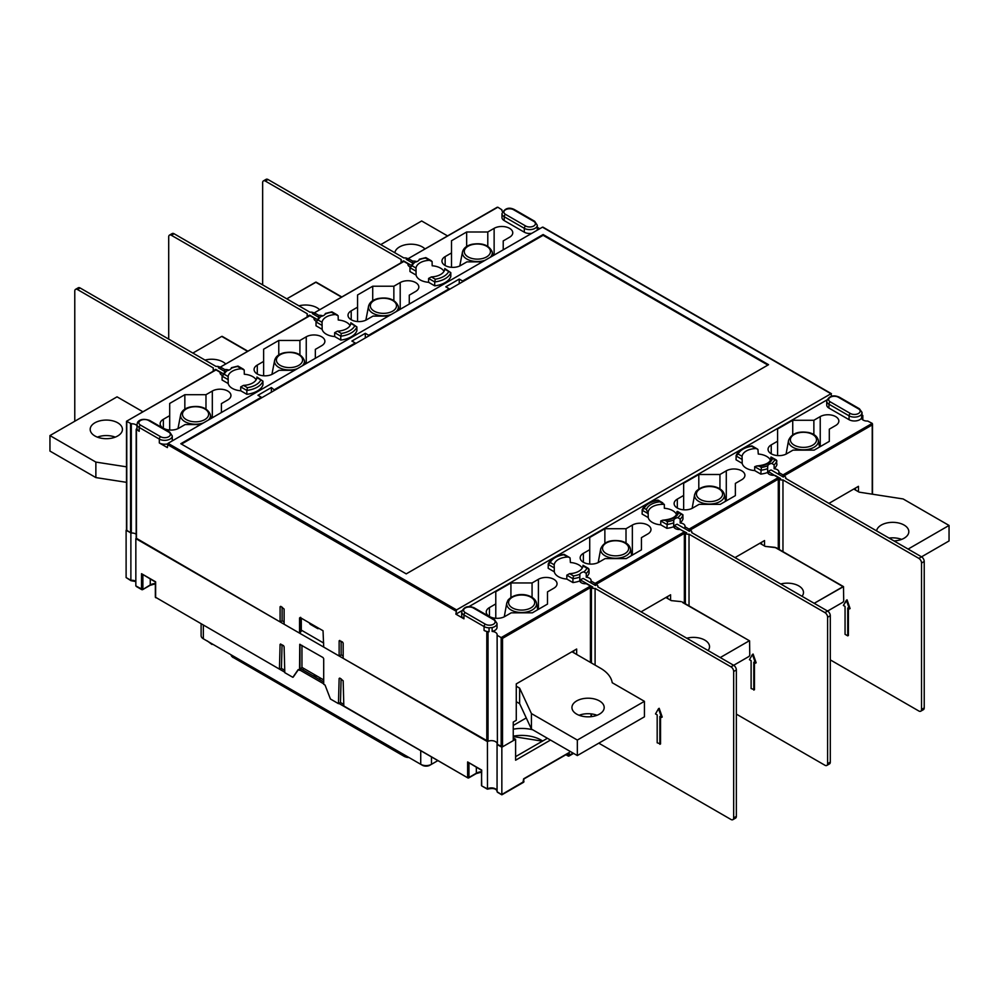 <?xml version="1.0" encoding="UTF-8"?>
<svg xmlns="http://www.w3.org/2000/svg" width="999" height="999" viewBox="0 0 999 999"><rect width="100%" height="100%" fill="white"/><g stroke="black" fill="none" stroke-linecap="round" stroke-linejoin="round"><path stroke-width="1.5" d="M767.894 365.072L543.119 235.302L181.456 444.105M323.701 679.944L301.96 667.394L299.55 670.341L298.214 669.567L292.844 677.31L284.79 672.664L284.116 646.703L283.454 645.541L280.095 644.367L280.769 643.993M284.727 670.304L281.431 668.393L279.62 669.23L155.632 597.315L279.633 669.23M343.768 704.395L340.484 702.484L338.461 703.646L330.419 699L325.05 685.052L323.701 684.278L323.701 658.716L323.039 657.554L299.75 644.33L299.55 670.341M135.839 581.243A5.694 3.284 0 0 0 130.881 580.319L130.881 533.054L126.498 530.069M130.881 533.054A5.694 3.284 180 0 1 136.176 534.19A5.694 3.284 180 0 0 131.319 533.029L126.773 530.681L126.773 529.907M136.176 538.411A5.694 3.284 180 0 1 135.839 538.623L135.839 585.889L137.125 586.638M343.169 656.006L341.146 654.845L339.136 656.006L339.136 640.821L342.495 641.982L343.169 643.144L343.169 658.329L488.036 741.308A5.694 3.284 180 0 1 493.756 740.933A5.694 3.284 180 0 1 497.115 743.631A5.694 3.284 180 0 0 493.381 740.846A5.694 3.284 180 0 0 487.425 741.608L135.839 538.623M576.66 654.457L576.66 649.025L516.271 683.89L516.271 720.304L513.249 722.052L513.249 740.646L502.522 746.84L497.115 744.267A5.694 3.284 180 0 1 497.065 744.467L501.848 747.227L501.848 794.817L498.064 792.307M513.249 737.936L515.609 739.285L501.848 747.227M526.261 717.944L513.249 725.461M513.249 729.195A27.522 15.884 180 0 1 532.667 729.769M515.609 756.643L547.402 738.286M515.609 739.285L515.609 760.214L550.499 740.059M567.944 753.234L569.28 752.459L569.08 755.993L567.944 755.556L573.314 753.234M591.083 713.873L591.083 716.67M522.989 782.292L523.651 778.808L569.28 752.459M126.111 530.294L126.111 577.559L130.919 580.656M302.809 669.892L303.808 668.456M323.701 683.816L299.95 670.104L300 644.293M301.96 667.394L301.96 645.391M339.136 678.458L339.81 678.084L339.136 678.458L338.461 703.646M343.169 680.794L339.81 678.084M344.505 706.368L343.818 705.968L343.169 680.781M487.425 741.608L487.475 788.898L481.918 786.013A0.949 0.949 0 0 1 481.443 785.189L481.718 770.092L467.632 761.95L481.443 770.241L481.718 784.802M280.095 644.367L279.445 668.793M282.068 644.742L281.431 668.393M155.632 596.54L155.632 581.818L141.533 573.688L155.345 581.98L155.345 596.927A0.949 0.949 0 0 0 155.819 597.752M155.345 583.453A9.016 5.207 0 0 0 150.262 584.914L142.682 589.61L135.839 585.889M142.882 574.462L142.208 574.388M130.881 580.319L126.111 577.559M341.109 678.833L340.484 702.484M467.632 761.95L467.632 777.447L468.968 777.447L467.819 777.884L343.818 705.968M468.968 762.724L468.294 762.662M497.065 791.732L497.065 744.467M284.777 672.19L279.695 669.255M201.111 623.9L201.111 635.701A7.592 4.383 0 0 0 203.334 638.798L420.729 764.31A7.592 4.383 0 0 0 431.468 764.31L437.899 760.601M315.122 674.987L313.374 675.986M314.985 676.922L316.733 675.911M319.006 679.245L320.754 678.234M204.907 639.71A5.32 3.072 0 0 0 204.945 639.735L203.334 638.798L204.945 639.735M422.34 765.246L420.729 764.31L422.34 765.246A5.32 3.072 0 0 0 429.857 765.246L431.468 764.31L429.857 765.246M343.956 706.355L338.873 703.421M298.376 669.667L293.244 677.072M323.701 681.955L300.924 668.806M274.725 389.485L355.244 342.994L351.885 341.059L365.309 333.316L368.656 335.252L449.175 288.761L445.816 286.825L459.24 279.083L462.599 281.019L543.119 234.528L768.556 364.685L406.231 573.876L180.794 443.718L261.301 397.227L257.954 395.292L271.366 387.55L274.725 390.259M831.63 396.241L830.956 393.743L456.555 609.902L455.881 614.16L463.936 618.818L463.936 614.934L484.065 626.56A7.592 4.383 0 0 0 489.06 627.834L492.132 627.559A7.592 4.383 0 0 0 497.027 623.463L494.405 619.492L474.275 607.867C468.206 605.332 464.011 606.655 461.713 611.838A7.592 4.383 0 0 0 463.936 614.934A1.898 1.099 120 0 1 465.284 612.612L485.414 624.238A5.694 3.284 0 0 0 493.456 624.238A5.694 3.284 0 0 0 493.456 619.592A1.898 1.099 -60 0 1 494.405 619.492M167.52 443.906A7.592 4.383 0 0 1 159.316 442.944L167.37 447.589L168.044 443.331L542.445 227.173L543.119 227.56M497.027 623.463L497.027 627.335A7.592 4.383 0 0 1 492.132 631.43A5.694 3.284 180 0 1 497.14 634.69A5.694 3.284 180 0 1 497.115 634.977L497.39 744.655M339.136 656.006L323.701 647.09L323.039 630.744L300.224 617.569L299.55 617.956L300.662 617.345M838.336 397.227A5.694 3.284 0 0 0 830.294 397.227A5.694 3.284 0 0 0 830.294 401.873L850.411 413.499A5.694 3.284 0 0 0 858.466 413.499A5.694 3.284 0 0 0 858.466 408.853L838.336 397.227A1.898 1.099 -60 0 1 839.285 397.14C833.203 394.605 829.02 395.929 826.722 401.099L826.722 404.982A7.592 4.383 0 0 0 828.945 408.079L849.075 419.692A7.592 4.383 0 0 0 861.538 418.156L862.025 412.512L862.025 416.383A5.694 3.284 180 0 1 862.636 415.796L862.025 414.772M539.76 228.721L537.287 227.297M489.06 631.718A7.592 4.383 0 0 1 484.065 630.431L488.036 632.067A5.694 3.284 180 0 1 489.06 631.718L489.06 627.834M139.186 431.318A7.592 4.383 0 0 1 136.975 428.434A5.694 3.284 180 0 1 136.364 429.033L139.186 431.318L139.186 427.447L159.316 439.073A7.592 4.383 0 0 0 167.595 440.022A7.592 4.383 0 0 0 172.278 435.964L169.655 432.005L149.525 420.379C143.731 418.556 139.723 419.218 137.5 422.39L137.462 422.652M280.095 606.73L280.769 606.343L280.095 606.73L280.095 621.915L136.364 538.274M299.55 617.956L299.55 633.141L284.116 624.238L284.116 609.053L280.769 606.343M355.244 342.994L355.244 343.768M368.656 335.252L368.656 336.026M449.175 288.761L449.175 289.535M462.599 281.019L462.599 281.793M543.119 234.528L543.119 235.302M261.301 397.227L261.301 398.002M301.81 630.419L299.95 632.916L300.112 617.519M284.116 621.915L282.105 620.754L282.105 607.117M280.095 621.915L282.105 620.754M419.243 259.977L419.105 259.815A5.694 3.284 180 0 1 415.134 262.1A18.981 10.952 0 0 0 412.063 265.784L409.965 267.67L409.965 271.553L416.084 275.075A14.423 8.329 0 0 0 428.596 282.305L428.596 278.434L431.356 276.923A14.423 8.329 0 0 0 444.78 269.181L444.705 269.655M325.312 314.21L325.162 314.048A5.694 3.284 180 0 1 321.203 316.333A18.981 10.952 0 0 0 318.119 320.017L316.034 321.903L316.034 325.786L322.14 329.308A14.423 8.329 0 0 0 334.665 336.538L334.665 332.667L337.425 331.156A14.423 8.329 0 0 0 350.849 323.414L350.761 323.888M214.335 370.567L215.684 369.343L224.188 374.25L222.09 376.136L222.09 380.02L228.209 383.541A14.423 8.329 0 0 0 240.722 390.771L240.722 386.9L243.494 385.389A14.423 8.329 0 0 0 256.905 377.647L256.83 378.122M444.031 271.328A14.423 8.329 0 0 0 432.18 265.784L432.092 261.513L429.42 260.314A14.423 8.329 0 0 0 415.996 268.057L415.971 268.731M350.087 325.562A14.423 8.329 0 0 0 338.249 320.017L338.149 315.746L335.489 314.548A14.423 8.329 0 0 0 322.065 322.29L322.028 322.964M256.156 379.795A14.423 8.329 0 0 0 244.305 374.25L244.218 369.98L241.546 368.781A14.423 8.329 0 0 0 228.134 376.523L228.097 377.197M231.368 368.444L231.231 368.281A5.694 3.284 180 0 1 227.26 370.567L224.875 372.202M496.478 207.992L497.827 207.218L501.885 209.79M497.827 207.218L408.304 258.579L412.699 261.114A5.694 3.284 180 0 1 416.833 261.651M428.596 282.305L434.715 285.839A20.879 12.05 0 0 0 450.811 276.536L450.811 272.665L444.78 269.181M410.152 266.97A5.694 3.284 180 0 1 407.917 264.36A5.694 3.284 180 0 1 407.992 263.823L403.883 261.451L402.547 262.225M403.883 261.451L314.373 312.812L318.756 315.347A5.694 3.284 180 0 1 322.902 315.884M334.665 336.538L340.771 340.072A20.879 12.05 0 0 0 356.88 330.769L356.88 326.898L350.849 323.414M316.208 321.203A5.694 3.284 180 0 1 313.986 318.594A5.694 3.284 180 0 1 314.061 318.057L309.952 315.684L308.604 316.458M309.952 315.684L220.429 367.045L224.825 369.58A5.694 3.284 180 0 1 228.958 370.117M240.722 390.771L246.84 394.305A20.879 12.05 0 0 0 262.937 385.002L262.937 381.131L256.905 377.647M222.278 375.437A5.694 3.284 180 0 1 220.055 372.827A5.694 3.284 180 0 1 220.13 372.29L216.021 369.917L214.673 370.691M216.021 369.917L126.498 421.278L131.319 423.788A5.694 3.284 180 0 1 136.975 425.674M171.978 441.058A7.592 4.383 0 0 0 172.278 439.847L172.278 435.964M505.544 214.385L525.674 226.011A5.694 3.284 0 0 0 533.716 226.011A5.694 3.284 0 0 0 533.716 221.353L513.586 209.74A5.694 3.284 0 0 0 505.544 209.74A5.694 3.284 0 0 0 505.544 214.385A1.898 1.099 120 0 0 504.195 216.708A7.592 4.383 0 0 1 501.973 213.611L501.973 217.482A7.592 4.383 0 0 0 504.195 220.579L524.325 232.205A7.592 4.383 0 0 0 531.793 233.316M536.987 230.319A7.592 4.383 0 0 0 537.287 229.108L537.287 225.237L534.665 221.266L514.535 209.64A1.898 1.099 -60 0 0 513.586 209.74M502.509 211.651A5.694 3.284 180 0 1 501.86 210.127A5.694 3.284 180 0 1 501.885 209.84M200.549 424.563L185.127 424.563L178.771 428.221A10.914 6.306 180 0 1 166.883 429.582A10.914 6.306 180 0 1 160.152 423.763A10.914 6.306 180 0 1 163.349 419.305L169.693 415.646L169.693 403.446L184.84 394.692L205.981 394.692L212.325 391.034A10.914 6.306 180 0 1 224.213 389.672A10.914 6.306 180 0 1 230.956 395.492A10.914 6.306 180 0 1 227.76 399.937L221.416 403.608L221.416 412.512M299.912 354.745L299.912 340.459L278.771 340.459L263.624 349.213L263.624 361.413L257.28 365.072A10.914 6.306 0 0 0 254.083 369.53A10.914 6.306 0 0 0 260.814 375.349A10.914 6.306 0 0 0 272.715 373.988L279.058 370.329L294.493 370.329M299.912 340.459L306.256 336.8L306.256 363.524M315.347 358.279L315.347 349.375L321.69 345.704A10.914 6.306 0 0 0 324.887 341.258A10.914 6.306 0 0 0 318.157 335.439A10.914 6.306 0 0 0 306.256 336.8M388.424 316.096L372.989 316.096L366.645 319.755A10.914 6.306 180 0 1 354.757 321.116A10.914 6.306 180 0 1 348.014 315.297A10.914 6.306 180 0 1 351.211 310.839L357.555 307.18L357.555 294.98L372.714 286.226L393.856 286.226L400.199 282.567A10.914 6.306 180 0 1 412.088 281.206A10.914 6.306 180 0 1 418.831 287.025A10.914 6.306 180 0 1 415.634 291.471L409.278 295.142L409.278 304.046M487.787 246.278L487.787 231.993L466.645 231.993L451.498 240.747L451.498 252.947L445.154 256.606A10.914 6.306 0 0 0 441.958 261.064A10.914 6.306 0 0 0 448.688 266.883A10.914 6.306 0 0 0 460.589 265.522L466.933 261.863L482.355 261.863M487.787 231.993L494.13 228.334L494.13 255.057M503.221 249.812L503.221 240.909L509.565 237.238A10.914 6.306 0 0 0 512.762 232.792A10.914 6.306 0 0 0 506.018 226.96A10.914 6.306 0 0 0 494.13 228.334M341.146 654.845L341.146 641.208M137.462 422.789L136.975 424.563A7.592 4.383 0 0 0 139.186 427.447A1.898 1.099 120 0 1 140.534 425.124L160.664 436.738A5.694 3.284 0 0 0 168.706 436.738A5.694 3.284 0 0 0 168.706 432.092A1.898 1.099 -60 0 1 169.655 432.005M136.975 428.434L136.975 424.563M220.13 373.351L220.13 372.29M224.825 371.516L224.825 369.58M314.061 319.118L314.061 318.057M318.756 317.282L318.756 315.347M321.203 316.333L318.806 317.969M407.992 264.885L407.992 263.823M412.699 263.049L412.699 261.114M415.134 262.1L412.737 263.736M444.78 268.544L450.811 272.665A20.879 12.05 0 0 1 434.715 281.955L435.302 279.208A18.981 10.952 0 0 0 448.726 271.453M434.715 285.839L434.715 281.955L428.596 278.434M416.084 275.075L415.996 268.057L412.063 265.784M413.174 262.824L409.965 267.67L416.084 271.204M429.42 260.314L425.474 258.042A18.981 10.952 0 0 0 419.105 259.815M350.849 322.777L356.88 326.898A20.879 12.05 0 0 1 340.771 336.188L341.371 333.441A18.981 10.952 0 0 0 354.782 325.686M340.771 340.072L340.771 336.188L334.665 332.667M322.14 329.308L322.065 322.29L318.119 320.017M319.243 317.058L316.034 321.903L322.14 325.437M335.489 314.548L331.543 312.275A18.981 10.952 0 0 0 325.162 314.048M256.918 377.01L262.937 381.131A20.879 12.05 0 0 1 246.84 390.422L247.427 387.674A18.981 10.952 0 0 0 260.851 379.92M246.84 394.305L246.84 390.422L240.722 386.9M228.209 383.541L228.134 376.523L224.188 374.25A18.981 10.952 0 0 1 227.26 370.567M225.299 371.291L222.09 376.136L228.209 379.67M241.546 368.781L237.612 366.508A18.981 10.952 0 0 0 231.231 368.281M169.693 430.02L169.693 415.646M205.981 408.978L205.981 394.692M184.84 394.692L184.84 409.153M263.624 375.786L263.624 361.413M278.771 340.459L278.771 354.92M357.555 321.553L357.555 307.18M393.856 300.512L393.856 286.226M372.714 286.226L372.714 300.687M451.498 267.32L451.498 252.947M466.645 231.993L466.645 246.453M271.366 392.195L271.366 387.55M365.309 337.962L365.309 333.316M459.24 283.728L459.24 279.083M667.644 596.503L667.644 598.513M761.575 542.27L761.575 544.28M764.535 545.991L764.535 540.559L735.014 557.604M670.591 600.224L670.591 594.792L641.071 611.838M573.713 650.736L573.713 652.747M772.577 458.429L770.791 457.405A14.423 8.329 180 0 1 770.903 458.441C770.479 462.574 765.758 465.084 756.73 465.959L754.695 466.695L760.801 470.229A20.879 12.05 0 0 0 767.632 468.631L767.769 465.696A5.694 3.284 180 0 1 771.74 463.399L774.125 464.872A20.879 12.05 0 0 0 776.91 460.926L772.577 458.429A16.321 9.428 180 0 1 759.165 466.183L756.73 465.959M774.125 464.872L774.125 468.743A20.879 12.05 0 0 0 776.91 464.81L776.398 460.002L771.053 457.018L770.791 459.328M770.454 460.227A14.423 8.329 0 0 0 758.278 454.046L757.941 449.438L751.573 446.303A18.981 10.952 0 0 0 738.149 454.046L736.063 455.944L742.17 459.465L742.057 457.005M751.91 445.891C743.793 447.09 738.536 450.287 736.138 455.494L736.063 459.815L742.17 463.349L742.17 459.465M755.506 448.576A14.423 8.329 0 0 0 742.095 456.331L738.149 454.046M759.165 466.183L761.388 467.47L760.801 474.1A20.879 12.05 0 0 0 767.632 472.502L767.632 468.631M767.557 466.87L767.769 465.696A18.981 10.952 0 0 1 761.388 467.47M690.396 529.907L689.048 529.133L778.283 477.609L778.571 478.221L778.283 479.158L690.396 529.907L690.396 530.681M678.646 512.662L676.86 511.638A14.423 8.329 180 0 1 676.972 512.674C676.548 516.808 671.827 519.318 662.799 520.192L660.751 520.929L666.87 524.463A20.879 12.05 0 0 0 673.688 522.864L673.838 519.93A5.694 3.284 180 0 1 677.797 517.632L680.194 519.105A20.879 12.05 0 0 0 682.966 515.159L678.646 512.662A16.321 9.428 180 0 1 665.222 520.417L662.799 520.192M677.522 511.376L676.86 513.561M677.559 511.401L682.879 514.71L682.966 519.043A20.879 12.05 0 0 1 680.194 522.976L680.194 519.105M659.864 501.823L657.629 500.536A18.981 10.952 0 0 0 644.218 508.279L642.12 510.177L648.239 513.698L646.44 509.577A16.321 9.428 180 0 1 659.864 501.823L664.335 504.408L664.335 508.279A14.423 8.329 0 0 1 676.51 514.473M657.979 500.124C649.85 501.323 644.592 504.52 642.207 509.727L642.12 514.048L648.239 517.582L648.126 512.674A14.423 8.329 180 0 1 664.335 504.408M665.222 520.417L667.457 521.703L666.87 528.334A20.879 12.05 0 0 0 673.688 526.735L673.688 522.864M673.626 521.103L673.838 519.93A18.981 10.952 0 0 1 667.457 521.703M596.453 584.14L595.117 583.366L684.352 531.843L684.627 532.455L684.352 533.391L596.453 584.14L596.453 584.914M582.242 568.069A14.423 8.329 0 0 0 570.404 562.512L570.067 557.904L563.698 554.77A18.981 10.952 0 0 0 550.274 562.512L548.189 564.41L554.295 567.932L554.183 565.471M564.035 554.358C555.919 555.556 550.661 558.753 548.276 563.96L548.189 568.281L554.295 571.815L554.295 567.932M554.295 571.815A14.423 8.329 0 0 0 566.82 579.045L566.82 575.162L569.58 573.663A14.423 8.329 0 0 0 583.004 565.909L582.917 566.383M566.82 579.045L572.927 582.567A20.879 12.05 0 0 0 579.757 580.968L579.895 574.163A5.694 3.284 180 0 1 583.866 571.865A18.981 10.952 0 0 0 586.937 568.194L589.035 569.393L588.523 568.468L583.004 565.272M567.644 557.042A14.423 8.329 0 0 0 554.22 564.797L550.274 562.524M569.58 573.663L573.526 575.936L572.927 578.696A20.879 12.05 0 0 0 579.757 577.097M579.695 575.337L579.895 574.163A18.981 10.952 0 0 1 573.526 575.936M583.866 571.865L586.263 573.339A20.879 12.05 0 0 0 589.035 569.393L589.035 573.276A20.879 12.05 0 0 1 586.263 577.21L586.263 573.339M855.519 490.047L855.519 488.036M858.466 491.758L858.466 486.326L828.945 503.371M778.87 474.463L778.87 472.527L784.327 475.674L784.327 476.448M590.421 587.624L502.522 638.373L501.173 637.599L590.421 586.076L590.421 662.399M830.294 401.873A1.898 1.099 120 0 0 828.945 404.208L849.075 415.821A7.592 4.383 0 0 0 861.538 414.285L862.025 412.4L859.415 408.753L839.285 397.14M777.584 455.581L777.584 429.008L792.731 420.267L813.873 420.267L820.229 416.595A10.914 6.306 180 0 1 832.117 415.234A10.914 6.306 180 0 1 838.848 421.054A10.914 6.306 180 0 1 835.651 425.512L829.307 429.17L829.307 441.383L814.16 450.124L793.019 450.124L786.675 453.783A10.914 6.306 180 0 1 774.787 455.157A10.914 6.306 180 0 1 768.044 449.338A10.914 6.306 180 0 1 771.24 444.88L777.584 441.221M813.873 434.553L813.873 420.267M792.731 420.267L792.731 434.727M719.942 488.786L719.942 474.5L726.285 470.829L726.285 500.861M719.942 474.5L698.801 474.5L698.801 488.961M698.801 474.5L683.653 483.241L683.653 509.815M726.285 470.829A10.914 6.306 0 0 1 738.186 469.468A10.914 6.306 0 0 1 744.917 475.287A10.914 6.306 0 0 1 741.72 479.745L735.376 483.404L735.376 495.616L720.229 504.358L699.088 504.358L692.744 508.016A10.914 6.306 0 0 1 680.843 509.39A10.914 6.306 0 0 1 674.113 503.571A10.914 6.306 0 0 1 677.31 499.113L683.653 495.454M589.722 564.048L589.722 537.474L604.87 528.733L626.011 528.733L632.355 525.062A10.914 6.306 180 0 1 644.243 523.701A10.914 6.306 180 0 1 650.986 529.52A10.914 6.306 180 0 1 647.789 533.978L641.445 537.637L641.445 549.85L626.286 558.591L605.144 558.591L598.801 562.25A10.914 6.306 180 0 1 586.913 563.623A10.914 6.306 180 0 1 580.169 557.804A10.914 6.306 180 0 1 583.366 553.346L589.722 549.687M626.011 543.019L626.011 528.733M604.87 528.733L604.87 543.194M532.067 597.252L532.067 582.966L538.411 579.295L538.411 609.328M532.067 582.966L510.926 582.966L510.926 597.427M510.926 582.966L495.779 591.708L495.779 618.281M538.411 579.295A10.914 6.306 0 0 1 550.312 577.934A10.914 6.306 0 0 1 557.042 583.753A10.914 6.306 0 0 1 553.846 588.211L547.502 591.87L547.502 604.083L532.355 612.824L511.213 612.824L504.87 616.483A10.914 6.306 0 0 1 492.982 617.857A10.914 6.306 0 0 1 486.238 612.037A10.914 6.306 0 0 1 489.435 607.579L495.779 603.92M492.132 631.43L492.132 627.559M782.979 476.835L782.979 474.9L872.227 423.376L872.227 424.925L784.327 475.674M742.17 463.349A14.423 8.329 0 0 0 754.695 470.579L754.695 466.695M754.695 470.579L760.801 474.1M778.283 477.609L774.175 475.237A5.694 3.284 180 0 1 767.632 472.502M774.125 468.743A5.694 3.284 180 0 1 778.945 471.99A5.694 3.284 180 0 1 778.87 472.527M689.048 531.068L689.048 529.133L684.939 526.76L684.939 528.696M648.239 517.582A14.423 8.329 0 0 0 660.751 524.812L660.751 520.929M660.751 524.812L666.87 528.334M684.352 531.843L680.244 529.47A5.694 3.284 180 0 1 673.688 526.735M680.194 522.976A5.694 3.284 180 0 1 685.014 526.223A5.694 3.284 180 0 1 684.939 526.76M595.117 585.302L595.117 583.366L591.008 580.993L591.008 582.929M572.927 582.567L572.927 578.696L566.82 575.162M590.421 586.076L586.301 583.703A5.694 3.284 180 0 1 579.757 580.968M586.263 577.21A5.694 3.284 180 0 1 591.083 580.456A5.694 3.284 180 0 1 591.008 580.993M872.227 423.376L867.681 421.041A5.694 3.284 180 0 1 861.538 418.156M501.173 746.84L501.173 637.599L497.39 635.414M826.897 399.962L468.881 606.668M461.888 610.701L455.881 614.16M461.713 611.838L461.713 615.709A7.592 4.383 0 0 0 463.936 618.818M403.546 260.876L411.076 265.222L408.841 263.923L408.803 266.121L408.841 263.923L403.546 260.876L402.21 261.651A3.796 2.185 180 0 1 401.099 260.102A3.796 2.185 180 0 1 401.223 259.528L265.334 181.069A3.796 2.185 -120 0 0 263.436 180.881A3.796 2.185 -120 0 0 262.65 182.617L262.65 284.89L262.65 182.617A3.796 2.185 -120 0 1 263.436 180.881A3.796 2.185 -120 0 1 265.334 181.069L401.223 259.528A3.796 2.185 180 0 0 401.099 260.102L401.099 262.737L401.099 260.102A3.796 2.185 180 0 0 402.21 261.651L403.546 260.876M406.231 259.328L412.837 263.137L406.231 259.328L407.58 258.554L406.231 259.328M266.121 179.333A3.796 2.185 60 0 1 268.019 179.52L403.908 257.979A3.796 2.185 180 0 1 407.58 258.554L407.58 260.102L407.58 258.554A3.796 2.185 180 0 0 403.908 257.979L268.019 179.52L265.334 181.069L268.019 179.52A3.796 2.185 60 0 0 266.121 179.333L263.436 180.881L266.121 179.333M783.316 477.035L771.166 470.005A5.22 3.009 0 0 0 768.481 471.565L775.349 475.911L768.481 471.565L768.443 473.751L768.481 471.565A5.22 3.009 0 0 1 771.166 470.005L783.316 477.035L784.665 476.261A3.796 2.185 180 0 1 785.776 477.809A3.796 2.185 180 0 1 785.639 478.371L921.54 556.83A3.796 2.185 60 0 1 924.225 561.475L924.225 707.916A3.796 2.185 60 0 1 923.438 709.652A3.796 2.185 60 0 0 924.225 707.916L924.225 561.475A3.796 2.185 60 0 0 921.54 556.83L949.05 540.946L949.05 525.449L903.133 498.951L859.14 492.145L853.77 489.035L859.14 492.145L903.133 498.951L949.05 525.449L949.05 540.946L921.54 556.83L785.639 478.371A3.796 2.185 180 0 0 785.776 477.809L785.776 478.446L785.776 477.809A3.796 2.185 180 0 0 784.665 476.261L783.316 477.035M830.294 659.877L918.855 711.013A3.796 2.185 -120 0 0 920.753 711.201A3.796 2.185 -120 0 0 921.54 709.465L921.54 563.024A3.796 2.185 -120 0 0 918.855 558.379L782.966 479.92L782.966 551.66L782.966 479.92A3.796 2.185 180 0 1 779.295 479.358L780.631 478.583L775.349 475.524L780.631 478.583L779.295 479.358L779.295 549.537L779.295 479.358A3.796 2.185 180 0 0 782.966 479.92L918.855 558.379L921.54 556.83L918.855 558.379A3.796 2.185 -120 0 1 921.54 563.024L924.225 561.475L921.54 563.024L921.54 709.465L924.225 707.916L921.54 709.465A3.796 2.185 -120 0 1 920.753 711.201L923.438 709.652L920.753 711.201A3.796 2.185 -120 0 1 918.855 711.013L830.294 659.877M850.087 608.553L847.065 599.837L843.368 605.444L845.054 606.418L845.054 634.315L847.739 635.864L847.739 607.966L849.412 608.94L846.39 600.224L843.368 605.444L845.054 606.418L845.054 634.315L847.739 635.864L847.739 607.966L849.412 608.94L846.39 600.224L847.065 599.837L850.087 608.553L849.412 608.94L850.087 608.553M848.401 635.476L848.401 608.354L848.401 635.476L847.739 635.864L848.401 635.476M315.659 282.18L286.8 298.838L316.134 282.13L341.546 297.128L315.659 282.18M316.995 307.742A16.134 9.316 180 0 1 319.655 309.765A16.134 9.316 180 0 0 316.995 307.742A16.134 9.316 180 0 0 298.938 305.844A16.134 9.316 180 0 1 316.995 307.742M421.665 220.979L447.552 235.914L421.665 220.979L380.744 244.605L421.665 220.979M424.987 248.951A16.134 9.316 0 0 0 422.34 246.928A16.134 9.316 0 0 0 405.369 244.767A16.134 9.316 0 0 0 394.855 252.747A16.134 9.316 0 0 1 405.369 244.767A16.134 9.316 0 0 1 422.34 246.928A16.134 9.316 0 0 1 424.987 248.951M408.304 259.815A16.134 9.316 0 0 0 407.58 259.902A16.134 9.316 0 0 1 408.304 259.815M830.294 762.15L827.609 763.698A3.796 2.185 60 0 1 826.822 765.434L829.507 763.885A3.796 2.185 -120 0 0 830.294 762.15L830.294 615.709A3.796 2.185 -120 0 0 827.609 611.063L843.031 602.16L843.705 600.998L843.506 586.613L776.136 547.714L843.506 586.613L814.185 603.321L843.031 586.663L776.136 547.714L765.209 546.378L759.839 543.269L765.209 546.378L774.987 547.365L843.506 586.613L843.705 600.998L843.031 602.16L827.609 611.063L691.708 532.604A3.796 2.185 0 0 0 691.832 532.042A3.796 2.185 0 0 0 690.721 530.494L689.385 531.268L677.222 524.238A5.22 3.009 180 0 0 674.537 525.799L674.512 527.984M798.75 585.889A16.134 9.316 0 0 0 780.706 583.99A16.134 9.316 0 0 1 798.75 585.889A16.134 9.316 0 0 1 803.483 592.469A16.134 9.316 0 0 0 798.75 585.889M802.047 596.303A16.134 9.316 0 0 0 803.483 592.469A16.134 9.316 0 0 1 802.047 596.303M908.116 549.088L949.05 525.449L908.116 549.088M876.61 530.894A16.134 9.316 180 0 1 887.124 522.914A16.134 9.316 180 0 1 904.095 525.062A16.134 9.316 180 0 1 908.815 531.655A16.134 9.316 180 0 1 894.005 540.934A16.134 9.316 180 0 0 908.815 531.655A16.134 9.316 180 0 0 904.095 525.062A16.134 9.316 180 0 0 887.124 522.914A16.134 9.316 180 0 0 876.61 530.894M889.048 538.074A16.134 9.316 180 0 1 901.635 539.398A16.134 9.316 180 0 0 889.048 538.074M313.636 314.335L313.636 312.787L312.3 313.561L318.893 317.37M171.391 235.302L174.076 233.754A3.796 2.185 -120 0 0 172.178 233.566L169.493 235.115A3.796 2.185 60 0 1 171.391 235.302L307.292 313.761A3.796 2.185 0 0 0 307.168 314.335A3.796 2.185 0 0 0 308.279 315.884L309.615 315.11L317.145 319.455M174.076 233.754L309.977 312.212A3.796 2.185 0 0 1 313.636 312.787M168.706 339.123L168.706 236.85A3.796 2.185 60 0 1 169.493 235.115M314.897 318.157L314.872 320.354M685.364 603.771L685.364 533.591L686.7 532.817L681.418 530.144M826.822 765.434A3.796 2.185 60 0 1 824.924 765.246L736.35 714.11M827.609 763.698L827.609 617.257A3.796 2.185 60 0 0 824.924 612.612L689.023 534.153L689.023 605.894M753.795 690.097L753.795 662.2L755.481 663.174L752.459 654.457L749.437 659.677L751.111 660.651L751.111 688.548L754.47 689.71L754.47 662.587M755.481 663.174L756.143 662.787L753.121 654.07L752.459 654.457M681.405 530.144L674.537 525.799M685.364 533.591A3.796 2.185 0 0 0 689.023 534.153M192.869 353.072L221.716 336.413L247.602 351.361M225.712 363.998A16.134 9.316 0 0 0 223.064 361.975A16.134 9.316 0 0 0 205.007 360.077M222.39 336.8L221.716 336.413M142.932 411.788L117.045 396.84L49.95 435.576L95.867 462.087L126.498 466.833M117.72 422.802A16.134 9.316 180 0 1 122.44 429.383A16.134 9.316 180 0 1 112.487 437.987A16.134 9.316 180 0 1 94.905 435.964A16.134 9.316 180 0 1 90.185 429.383A16.134 9.316 180 0 1 100.137 420.779A16.134 9.316 180 0 1 117.72 422.802M49.95 435.576L49.95 451.073L95.867 477.584L126.498 482.33M97.365 437.137A16.134 9.316 180 0 1 115.26 437.137M95.867 462.087L95.867 477.584M571.965 651.735L600.436 668.181A40.797 23.551 180 0 1 612.225 682.729L644.43 701.323L577.335 740.059L531.418 713.561L519.63 688.149L516.271 686.213M599.475 700.936A16.134 9.316 0 0 0 581.893 698.913A16.134 9.316 0 0 0 571.94 707.529A16.134 9.316 0 0 0 576.66 714.11A16.134 9.316 0 0 0 594.243 716.133A16.134 9.316 0 0 0 604.195 707.529A16.134 9.316 0 0 0 599.475 700.936M644.43 701.323L644.43 716.82L577.335 755.556L531.418 729.045L519.63 703.646L516.271 701.71M597.015 715.272A16.134 9.316 0 0 0 579.12 715.272M519.63 688.149L519.63 703.646M531.418 713.561L531.418 729.045M577.335 740.059L577.335 755.556M736.35 816.383L733.666 817.931A3.796 2.185 60 0 1 732.879 819.667L735.564 818.119A3.796 2.185 -120 0 0 736.35 816.383L736.35 669.942A3.796 2.185 -120 0 0 733.666 665.297L749.1 656.393L749.774 655.232L749.575 640.846L682.679 602.547M720.254 657.554L749.1 640.896M665.896 597.502L671.266 600.611L681.043 601.598M686.763 638.224A16.134 9.316 180 0 1 704.819 640.122A16.134 9.316 180 0 1 709.54 646.703A16.134 9.316 180 0 1 708.104 650.536M219.705 368.569L219.705 367.02L218.369 367.794L224.962 371.603M77.46 289.535L80.145 287.987A3.796 2.185 -120 0 0 78.247 287.799L75.562 289.348A3.796 2.185 60 0 1 77.46 289.535L213.361 367.994A3.796 2.185 0 0 0 213.224 368.569A3.796 2.185 0 0 0 214.335 370.117M80.145 287.987L216.034 366.446A3.796 2.185 0 0 1 219.705 367.02M74.775 421.253L74.775 291.084A3.796 2.185 60 0 1 75.562 289.348M220.966 372.39L220.929 374.588M591.42 662.974L591.42 587.824L592.769 587.05L580.606 580.032A5.22 3.009 180 0 1 583.291 578.471L595.454 585.501L596.79 584.727A3.796 2.185 0 0 1 597.902 586.276L597.902 586.913M732.879 819.667A3.796 2.185 60 0 1 730.981 819.48L598.801 743.169M733.666 817.931L733.666 671.49A3.796 2.185 60 0 0 730.981 666.845L595.092 588.386L595.092 665.097M595.092 714.635L595.092 715.908M659.864 744.33L659.864 716.433L661.538 717.407L658.516 708.691L655.506 713.91L657.18 714.884L657.18 742.781L660.539 743.943L660.539 716.82M661.538 717.407L662.212 717.02L659.19 708.303L658.516 708.691M591.42 716.633L591.42 713.91M730.981 666.845L733.666 665.297L597.777 586.838A3.796 2.185 0 0 0 597.902 586.276M591.42 587.824A3.796 2.185 0 0 0 595.092 588.386M580.606 580.032L580.569 582.217M318.768 628.284A1.898 1.099 60 0 1 318.481 628.596A1.898 1.099 60 0 1 317.532 628.496L318.344 628.034M323.701 643.069L301.298 630.119L301.298 618.194M317.532 628.496L310.552 624.475A1.898 1.099 60 0 1 309.328 622.827M497.427 792.257L501.848 794.817L523.464 782.342A0.949 0.949 0 0 0 523.938 781.518L501.848 794.492M568.606 753.171L523.938 778.958L523.651 781.131M567.944 753.558L567.944 755.556L566.208 754.557M513.249 736.163A27.522 15.884 180 0 1 541.096 740.059A27.522 15.884 180 0 1 542.644 741.033M142.882 574.775L142.882 589.185L141.533 589.185L141.533 573.688M149.588 585.302L150.262 584.914L150.262 579.045M475.686 773.576L468.968 777.447L468.968 763.049M481.443 771.715A9.016 5.207 0 0 0 476.348 773.189L476.348 767.307M497.065 790.671A5.694 3.284 0 0 0 493.194 788.074A5.694 3.284 0 0 0 487.425 788.873M211.863 644.417L212.712 644.218L212.15 643.893M207.255 640.908L211.613 644.155A36.439 21.041 -120 0 1 208.391 641.72M232.854 655.844L232.979 657.504L231.194 654.919A5.694 3.284 0 0 0 232.854 657.242L405.032 756.643A5.12 2.96 0 0 0 408.941 757.504M404.62 755.019L404.62 756.418A5.694 3.284 0 0 0 408.703 757.379M409.103 757.604L404.745 756.668L233.254 657.479M431.468 764.31L431.468 756.892M420.729 764.31L420.729 750.686M203.334 638.798L203.334 625.174M168.044 443.331L456.555 609.902M830.956 393.743L542.445 227.173M486.8 741.258L486.8 632.005M484.065 630.431L484.065 626.56A1.898 1.099 120 0 1 485.414 624.238M167.37 444.493L455.881 611.063M159.316 442.944L159.316 439.073A1.898 1.099 120 0 1 160.664 436.738M136.451 429.745L136.451 538.985M431.356 276.923L435.302 279.208M337.425 331.156L341.371 333.441M243.494 385.389L247.427 387.674M339.81 640.434L339.136 640.821M131.319 423.788L131.319 533.029M130.557 423.626L130.557 532.867M126.773 530.681L126.773 421.441M220.717 369.143L220.717 367.207M314.648 314.91L314.648 312.974M408.579 260.677L408.579 258.741M168.706 432.092L148.589 420.479A1.898 1.099 -60 0 1 149.525 420.379M148.589 420.479A5.694 3.284 0 0 0 140.534 420.479A5.694 3.284 0 0 0 140.534 425.124M525.674 226.011A1.898 1.099 120 0 0 524.325 228.334A7.592 4.383 0 0 0 532.604 229.283A7.592 4.383 0 0 0 537.287 225.237M533.716 221.353A1.898 1.099 -60 0 1 534.665 221.266M504.195 220.579L504.195 216.708L524.325 228.334L524.325 232.205M163.349 419.305L163.349 428.221M212.325 391.034L212.325 417.757M211.151 418.444L210.414 414.635A14.96 8.641 180 0 1 208.341 420.055M203.297 422.977A14.96 8.641 180 0 1 187.5 422.864A14.96 8.641 180 0 1 180.682 414.635L177.984 428.633M190.547 407.292A13.087 7.555 180 0 1 208.516 415.259A13.087 7.555 180 0 1 187.587 420.267A13.087 7.555 180 0 1 190.547 407.292M257.28 365.072L257.28 373.988M305.082 364.21L304.358 360.402A14.96 8.641 180 0 1 302.285 365.821M297.227 368.743A14.96 8.641 180 0 1 281.431 368.631A14.96 8.641 180 0 1 274.625 360.402L271.928 374.4M284.478 353.059A13.087 7.555 180 0 1 302.46 361.026A13.087 7.555 180 0 1 281.518 366.034A13.087 7.555 180 0 1 284.478 353.059M351.211 310.839L351.211 319.755M400.199 282.567L400.199 309.29M399.026 309.977L398.289 306.169A14.96 8.641 180 0 1 396.216 311.588M391.171 314.51A14.96 8.641 180 0 1 375.374 314.398A14.96 8.641 180 0 1 368.556 306.169L365.859 320.167M378.421 298.826A13.087 7.555 180 0 1 396.391 306.793A13.087 7.555 180 0 1 375.462 311.8A13.087 7.555 180 0 1 378.421 298.826M445.154 256.606L445.154 265.522M492.957 255.744L492.22 251.935A14.96 8.641 180 0 1 490.159 257.355M485.102 260.277A14.96 8.641 180 0 1 469.305 260.165A14.96 8.641 180 0 1 462.487 251.935L459.79 265.934M472.352 244.593A13.087 7.555 180 0 1 490.334 252.56A13.087 7.555 180 0 1 469.393 257.567A13.087 7.555 180 0 1 472.352 244.593M808.453 432.867A13.074 7.542 180 0 1 811.4 445.829A13.074 7.542 180 0 1 790.496 440.821A13.074 7.542 180 0 1 808.453 432.867M697.439 491.183A13.074 7.542 180 0 1 719.879 489.485A13.074 7.542 180 0 1 711.226 501.56A13.074 7.542 180 0 1 697.439 491.183M620.579 541.333A13.074 7.542 180 0 1 623.538 554.295A13.074 7.542 180 0 1 602.622 549.288A13.074 7.542 180 0 1 620.579 541.333M509.565 599.65A13.074 7.542 180 0 1 532.005 597.951A13.074 7.542 180 0 1 523.351 610.027A13.074 7.542 180 0 1 509.565 599.65M788.586 440.272C791.62 433.416 798.388 430.856 808.89 432.579C814.148 433.866 817.294 436.426 818.318 440.272L818.318 440.272A14.948 8.629 180 0 1 803.446 449.8A14.948 8.629 180 0 1 788.586 440.272L786.076 454.108M694.642 494.505L695.903 491.633C704.994 481.843 722.527 486.313 724.375 494.505L724.375 494.505A14.948 8.629 180 0 1 709.515 504.033A14.948 8.629 180 0 1 694.642 494.505L692.145 508.341M600.711 548.738C603.746 541.883 610.514 539.323 621.016 541.046C626.273 542.332 629.42 544.892 630.444 548.738L630.444 548.738A14.948 8.629 180 0 1 615.584 558.266A14.948 8.629 180 0 1 600.711 548.738L598.201 562.574M506.78 602.971L508.029 600.099C517.12 590.309 534.652 594.78 536.513 602.971L536.513 602.971A14.948 8.629 180 0 1 521.64 612.499A14.948 8.629 180 0 1 506.78 602.971L504.27 616.808M644.218 508.279L646.44 509.577M850.411 413.499A1.898 1.099 120 0 0 849.075 415.821L849.075 419.692M771.74 463.399A18.981 10.952 0 0 0 774.812 459.727M778.283 548.963L778.283 479.158M677.797 517.632A18.981 10.952 0 0 0 680.881 513.961M684.352 603.196L684.352 533.391M586.937 568.194L583.004 565.909M493.456 619.592L473.326 607.966A1.898 1.099 -60 0 1 474.275 607.867M858.466 408.853A1.898 1.099 -60 0 1 859.415 408.753M826.722 401.099A7.592 4.383 0 0 0 828.945 404.208L828.945 408.079M771.24 444.88L771.24 453.783M820.229 416.595L820.229 446.628M677.31 499.113L677.31 508.016M583.366 553.346L583.366 562.25M632.355 525.062L632.355 555.094M489.435 607.579L489.435 616.483M473.326 607.966A5.694 3.284 0 0 0 465.284 607.966A5.694 3.284 0 0 0 465.284 612.612M872.227 494.168L872.227 424.925M862.636 415.796L862.636 419.73M488.036 741.308L488.036 632.067M502.522 638.373L502.522 746.84M827.609 611.063L824.924 612.612M830.294 615.709L827.609 617.257M736.35 669.942L733.666 671.49M310.552 624.475L311.363 624M573.588 753.396L569.08 755.993A0.949 0.949 0 0 1 568.131 755.993L565.921 754.72M542.395 741.171L513.249 736.563M155.345 583.841L150.062 585.352L142.682 589.61A0.949 0.949 0 0 1 141.733 589.61L136.339 586.5M131.094 580.706L135.839 581.568M481.443 772.115L476.161 773.626L468.768 777.884A0.949 0.949 0 0 1 467.819 777.884L344.018 706.405M487.312 789.135L481.918 786.013M497.14 791.196C496.103 788.561 492.907 787.874 487.537 789.148M831.43 393.693L542.919 227.123M136.176 429.358L136.176 538.598M126.498 530.294L126.498 421.278L215.347 369.992M220.429 368.981L220.429 367.045L309.278 315.759M314.373 314.747L314.373 312.812L403.221 261.526M408.304 260.514L408.304 258.579L497.152 207.293M425.824 257.617L419.305 259.228M431.318 260.764L425.886 257.63M331.88 311.85L325.374 313.461M337.375 314.997L331.955 311.863M237.949 366.084L231.431 367.694M243.444 369.23L238.024 366.096M501.973 213.611C504.895 208.167 509.09 206.843 514.535 209.64M210.414 414.635C207.33 407.829 200.562 405.282 190.097 407.005C184.877 408.279 181.743 410.826 180.682 414.635M304.358 360.402C301.273 353.596 294.493 351.049 284.041 352.772C278.808 354.046 275.674 356.593 274.625 360.402M398.289 306.169C395.204 299.363 388.436 296.815 377.972 298.539C372.752 299.812 369.605 302.36 368.556 306.169M492.22 251.935C489.135 245.13 482.367 242.582 471.915 244.305C466.683 245.579 463.548 248.127 462.487 251.935M818.318 440.272L819.542 447.015M724.375 494.505L725.599 501.248M630.444 548.738L631.668 555.481M536.513 602.971L537.724 609.727M757.404 449.026L751.985 445.904M778.571 549.113L778.571 478.221M662.812 502.884L658.041 500.137M684.627 603.346L684.627 532.455M569.53 557.492L564.11 554.37M590.696 662.549L590.696 586.688M872.502 494.205L872.502 423.988M862.824 415.459L862.824 419.867M341.82 296.965L316.134 282.13L341.82 296.965M307.168 314.335L307.168 316.97M691.832 532.042L691.832 532.679M222.19 336.363L247.889 351.198M749.575 640.846L682.192 601.947M213.224 368.569L213.224 371.203"/></g></svg>

